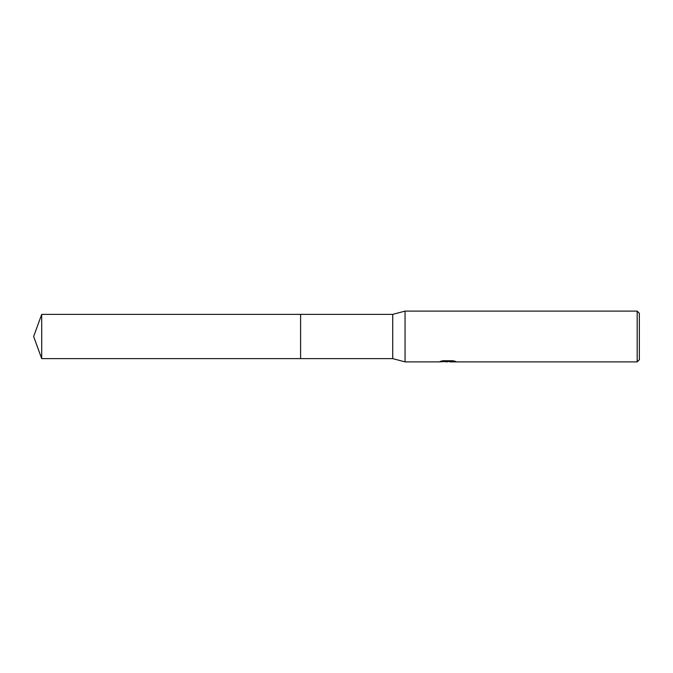 <?xml version="1.0" encoding="UTF-8"?>
<svg xmlns="http://www.w3.org/2000/svg" width="673" height="673" viewBox="0 0 673 673"><rect width="100%" height="100%" fill="white"/><g stroke="black" fill="none" stroke-linecap="round" stroke-linejoin="round"><path stroke-width="1.01" d="M441.606 361.039L448.378 361.409L438.729 361.889L405.053 361.889L392.721 358.625L300.595 358.625L300.595 314.375L392.721 314.375L405.053 311.111L637.171 311.111L639.35 313.29L639.35 359.71L637.171 361.889L450.052 361.889L450.262 361.409L454.216 361.031M300.595 358.625L300.595 314.375L300.595 358.625L41.701 358.625L41.701 314.375L300.595 314.375M392.721 358.625L392.721 314.375M405.053 361.889L405.053 311.111M449.69 361.527L444.416 361.637M447.36 361.889L446.165 361.889M637.171 361.889L637.171 311.111M448.378 361.409L440.26 361.409L442.91 360.745L452.921 360.745L455.823 361.485L449.959 361.872M447.755 361.527L449.959 361.527M41.701 314.375L33.65 336.5L41.701 358.625"/></g></svg>
